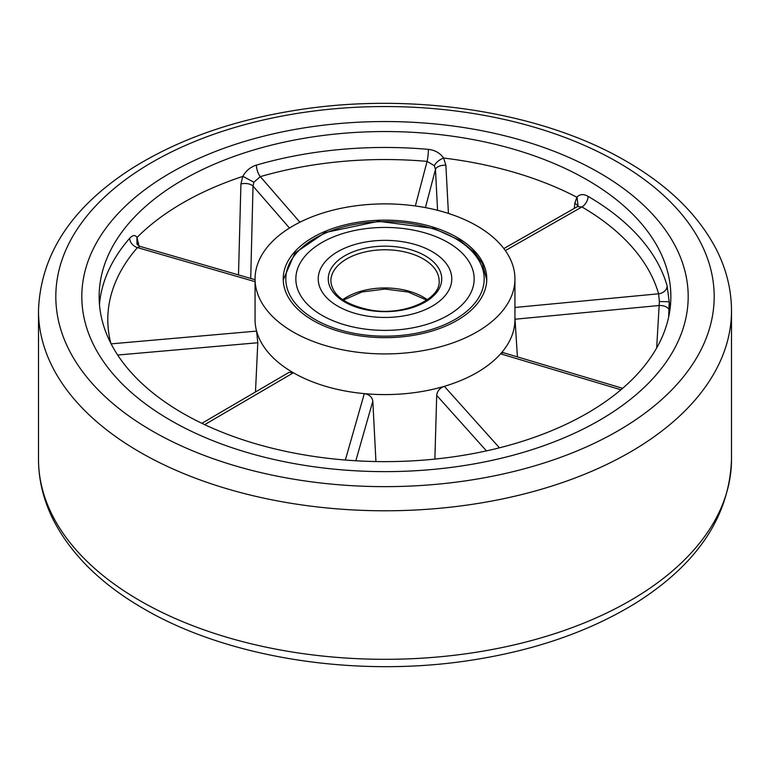 <?xml version="1.0" encoding="UTF-8"?>
<svg xmlns="http://www.w3.org/2000/svg" width="770" height="770" viewBox="0 0 770 770"><rect width="100%" height="100%" fill="white"/><g stroke="black" fill="none" stroke-linecap="round" stroke-linejoin="round"><path stroke-width="1.16" d="M170.613 420.362A303.188 175.04 0 0 0 501.029 458.304A303.188 175.04 0 0 0 688.188 296.585A303.188 175.04 0 0 0 385 121.544A303.188 175.04 0 0 0 81.812 296.585A303.188 175.04 0 0 0 170.613 420.362A303.188 175.04 0 0 0 501.029 458.304A303.188 175.04 0 0 0 688.188 296.585A303.188 175.04 0 0 0 385 121.544A303.188 175.04 0 0 0 81.812 296.585A303.188 175.04 0 0 0 170.613 420.362M434.877 459.093L436.696 395.376C437.254 391.016 439.795 387.993 444.329 386.319A129.938 75.017 0 0 0 500.606 353.825L503.06 352.593L622.641 388.321M201.875 423.317L289.039 372.353L293.389 372.776A129.938 75.017 0 0 0 364.306 393.634C369.292 394.433 372.131 396.954 372.824 401.218L355.817 460.768M255.062 278.904A129.938 75.017 0 0 0 293.12 331.957A129.938 75.017 0 0 0 434.723 348.213A129.938 75.017 0 0 0 514.938 278.904A129.938 75.017 0 0 0 385 203.886A129.938 75.017 0 0 0 255.062 278.904L255.062 319.579A129.938 75.017 0 0 0 256.603 331.1L257.796 342.746L117.666 355.037M313.024 320.455A101.784 58.761 0 0 0 423.952 333.198A101.784 58.761 0 0 0 486.784 278.904A101.784 58.761 0 0 0 385 220.143A101.784 58.761 0 0 0 283.216 278.904A101.784 58.761 0 0 0 313.024 320.455M204.666 424.645L293.389 372.776A129.938 75.017 180 0 1 293.12 372.622A129.938 75.017 180 0 1 256.603 331.1L111.111 343.863M499.451 447.822L444.329 386.319A129.938 75.017 180 0 1 364.306 393.634L345.345 460.036M514.938 278.904L514.938 319.579A129.938 75.017 180 0 1 500.606 353.825L620.938 389.774M99.474 304.545A285.863 165.04 180 0 1 129.687 238.267C132.738 234.975 135.183 234.706 137.022 237.468L138.86 245.919M182.865 413.288A285.863 165.04 0 0 0 494.398 449.064A285.863 165.04 0 0 0 670.863 296.585A285.863 165.04 0 0 0 385 131.545A285.863 165.04 0 0 0 99.138 296.585A285.863 165.04 0 0 0 182.865 413.288M670.169 308.087A285.863 165.04 0 0 0 669.207 301.85L668.639 317.144M574.333 208.372L574.824 203.213L576.894 197.245C579.618 194.069 583.342 193.77 588.078 196.35A285.863 165.04 180 0 1 667.128 285.92L669.207 301.85M576.894 197.245A285.863 165.04 0 0 0 443.626 158.042L445.878 165.28L448.429 213.434M238.488 274.909L240.923 184.02L242.791 176.407C245.928 170.776 250.471 167.003 256.42 165.098A285.863 165.04 180 0 1 428.389 149.37C434.992 150.131 440.074 153.018 443.626 158.042M242.791 176.407A285.863 165.04 0 0 0 137.022 237.468M136.906 237.641L136.945 244.119L140.034 246.4L137.426 247.594A277.2 160.044 0 0 0 110.899 343.449M445.878 165.28A8.662 4.543 -2.9 0 0 435.483 169.41L434.367 165.723L427.081 161.392A277.2 160.044 0 0 0 260.318 176.638L253.859 182.23L253.022 186.09L250.712 278.451M255.476 391.978L257.796 342.746M375.933 461.548L372.824 401.218M656.675 347.934L659.37 301.513L658.581 293.793A277.2 160.044 0 0 0 581.928 206.947L577.433 206.61L578.087 206.042L577.067 197.39M138.6 243.099A8.662 5.14 -5.2 0 0 137.541 244.918M240.923 184.02A8.662 4.466 -178.5 0 1 253.022 186.09L289.481 228.045M243.002 176.388L253.859 182.23M443.385 158.062C438.775 160.131 435.762 162.682 434.367 165.723M515.005 319.223L659.014 305.517A8.662 4.562 -176.9 0 1 669.024 309.954M659.37 301.513L669.178 301.763M574.824 203.213A8.662 4.976 -174.6 0 1 577.635 206.476M438.005 320.301A89.156 51.474 180 0 1 344.854 324.873A89.156 51.474 180 0 1 295.844 278.904A89.156 51.474 180 0 1 385 227.429A89.156 51.474 180 0 1 474.156 278.904A89.156 51.474 180 0 1 438.005 320.301A89.156 51.474 180 0 1 344.854 324.873A89.156 51.474 180 0 1 295.844 278.904A89.156 51.474 180 0 1 385 227.429A89.156 51.474 180 0 1 474.156 278.904A89.156 51.474 180 0 1 438.005 320.301M345.306 247.911A66.769 38.548 0 0 0 318.231 278.904A66.769 38.548 0 0 0 385 317.452A66.769 38.548 0 0 0 451.769 278.904A66.769 38.548 0 0 0 415.059 244.485A66.769 38.548 0 0 0 345.306 247.911A66.769 38.548 0 0 0 318.231 278.904A66.769 38.548 0 0 0 385 317.452A66.769 38.548 0 0 0 451.769 278.904A66.769 38.548 0 0 0 415.059 244.485A66.769 38.548 0 0 0 345.306 247.911M617.761 162.201A329.175 190.046 0 0 0 67.038 247.401A329.175 190.046 0 0 0 470.2 480.162A329.175 190.046 0 0 0 617.761 162.201M731.5 459.267C729.565 515.399 698.448 562.822 638.147 601.543C591.841 630.611 536.218 650.169 471.279 660.198C356.703 678.12 228.093 658.206 143.576 608.656C101.929 584.613 72.082 555.497 54.044 521.3C43.755 501.309 38.577 480.624 38.5 459.267A346.5 200.046 0 0 0 139.986 600.725A346.5 200.046 0 0 0 517.604 644.086A346.5 200.046 0 0 0 731.5 459.267L731.5 310.733A346.5 200.046 180 0 1 517.604 495.553A346.5 200.046 180 0 1 139.986 452.192A346.5 200.046 180 0 1 38.5 310.733C40.435 254.6 71.552 207.178 131.853 168.457C178.159 139.389 233.782 119.831 298.721 109.802C413.298 91.88 541.907 111.794 626.424 161.344C667.937 185.31 697.726 214.32 715.802 248.392C726.187 268.47 731.423 289.26 731.5 310.733M415.348 205.965L427.081 161.392A8.662 1.078 -84.9 0 0 428.389 149.37M256.42 165.098A8.662 3.186 -106.2 0 0 260.318 176.638L299.905 222.212M514.938 307.471L658.581 293.793A8.662 6.978 164.2 0 0 667.128 285.92M588.078 196.35A8.662 5.024 120.2 0 1 581.928 206.947L505.341 250.606M255.062 281.656L137.426 247.594A8.662 6.314 -138.9 0 1 129.687 238.267M486.447 450.883L436.696 395.376M437.562 210.297L435.483 169.41L425.425 207.611M326.028 232.858A99.186 57.269 0 0 0 345.412 331.408A99.186 57.269 0 0 0 483.55 272.445A99.186 57.269 0 0 0 326.028 232.858M351.264 252.57A56.739 32.754 180 0 1 441.374 275.208A56.739 32.754 180 0 1 362.352 308.943A56.739 32.754 180 0 1 351.264 252.57M352.814 255.89A54.141 31.262 0 0 0 330.859 281.031C332.043 295.266 345.412 304.968 370.967 310.137C404.375 316.133 440.969 298.895 439.141 281.031A54.141 31.262 0 0 0 409.38 253.118A54.141 31.262 0 0 0 352.814 255.89M342.689 299.722A54.141 31.262 180 0 1 352.814 294.092A54.141 31.262 180 0 1 427.311 299.722M38.5 459.267L38.5 310.733M140.034 246.4L255.062 279.712M514.938 318.183L517.421 356.885M503.84 248.566L577.433 206.61M486.765 279.953L482.347 263.446L474.368 252.262L459.873 240.365L433.876 228.469L378.417 221.288L325.007 232.588L294.823 253.147L283.235 279.953M343.276 300.127L361.919 291.984L385 289.058L408.081 291.984L426.724 300.127"/></g></svg>
